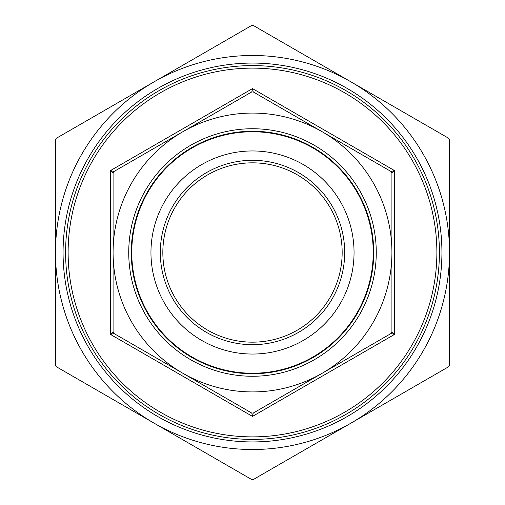 <?xml version="1.0" encoding="UTF-8"?>
<svg xmlns="http://www.w3.org/2000/svg" width="505" height="505" viewBox="0 0 505 505"><rect width="100%" height="100%" fill="white"/><g stroke="black" fill="none" stroke-linecap="round" stroke-linejoin="round"><path stroke-width="0.76" d="M251.743 25.452L253.257 25.452L351.007 81.886A197.007 197.007 0 0 0 153.993 81.886L251.743 25.452M56.251 138.32L153.993 81.886A197.007 197.007 0 0 0 55.493 252.5L55.493 139.632L56.251 138.32M55.493 365.367L55.493 252.5A197.007 197.007 0 0 0 153.993 423.114L56.251 366.68L55.493 365.367M251.743 479.548L153.993 423.114A197.007 197.007 0 0 0 351.007 423.114L253.257 479.548L251.743 479.548M448.749 366.68L351.007 423.114A197.007 197.007 0 0 0 449.507 252.5L449.507 365.367L448.749 366.68M448.749 138.32L449.507 139.632L449.507 252.5A197.007 197.007 0 0 0 351.007 81.886L448.749 138.32M251.743 91.948L253.257 91.948L252.5 88.596L251.743 91.948L182.791 131.761A139.418 139.418 0 0 0 113.082 252.5L113.082 172.88L113.84 171.567L182.791 131.761A139.418 139.418 0 0 1 322.209 131.761L391.16 171.567L391.918 172.88L391.918 332.12L391.16 333.433L253.257 413.052L251.743 413.052L113.84 333.433L113.082 332.12L113.082 252.5A139.418 139.418 0 0 0 322.209 373.239A139.418 139.418 0 0 0 322.209 131.761L253.257 91.948M113.84 171.567L110.551 170.545L113.082 172.88M113.082 332.12L110.551 334.455L113.84 333.433M251.743 413.052L252.5 416.404L253.257 413.052M391.16 333.433L394.449 334.455L391.918 332.12M391.918 172.88L394.449 170.545L391.16 171.567M131.256 252.5A121.244 121.244 0 0 0 313.119 357.502A121.244 121.244 0 0 0 313.119 147.498A121.244 121.244 0 0 0 131.256 252.5M68.124 252.5A184.375 184.375 0 0 0 252.5 436.875A184.375 184.375 0 0 0 436.875 252.5A184.375 184.375 0 0 0 252.5 68.124A184.375 184.375 0 0 0 68.124 252.5M162.837 252.5A89.663 89.663 0 0 1 252.5 162.837A89.663 89.663 0 0 1 342.163 252.5A89.663 89.663 0 0 1 252.5 342.163A89.663 89.663 0 0 1 162.837 252.5M160.312 252.5A92.188 92.188 0 0 0 298.594 332.341A92.188 92.188 0 0 0 298.594 172.659A92.188 92.188 0 0 0 160.312 252.5M150.957 252.5A101.543 101.543 0 0 1 303.271 164.561A101.543 101.543 0 0 1 303.271 340.439A101.543 101.543 0 0 1 150.957 252.5M131.761 252.5A120.739 120.739 0 0 0 312.866 357.06A120.739 120.739 0 0 0 312.866 147.94A120.739 120.739 0 0 0 131.761 252.5M439.407 252.5A186.907 186.907 0 0 1 159.05 414.365A186.907 186.907 0 0 1 159.05 90.635A186.907 186.907 0 0 1 439.407 252.5M63.068 252.5A189.432 189.432 0 0 1 252.5 63.068A189.432 189.432 0 0 1 441.932 252.5A189.432 189.432 0 0 1 252.5 441.932A189.432 189.432 0 0 1 63.068 252.5M110.551 170.545L110.551 334.455L252.5 416.404L394.449 334.455L394.449 170.545L252.5 88.596L110.551 170.545M128.731 252.5A123.769 123.769 0 0 0 314.381 359.686A123.769 123.769 0 0 0 314.381 145.314A123.769 123.769 0 0 0 128.731 252.5"/></g></svg>
